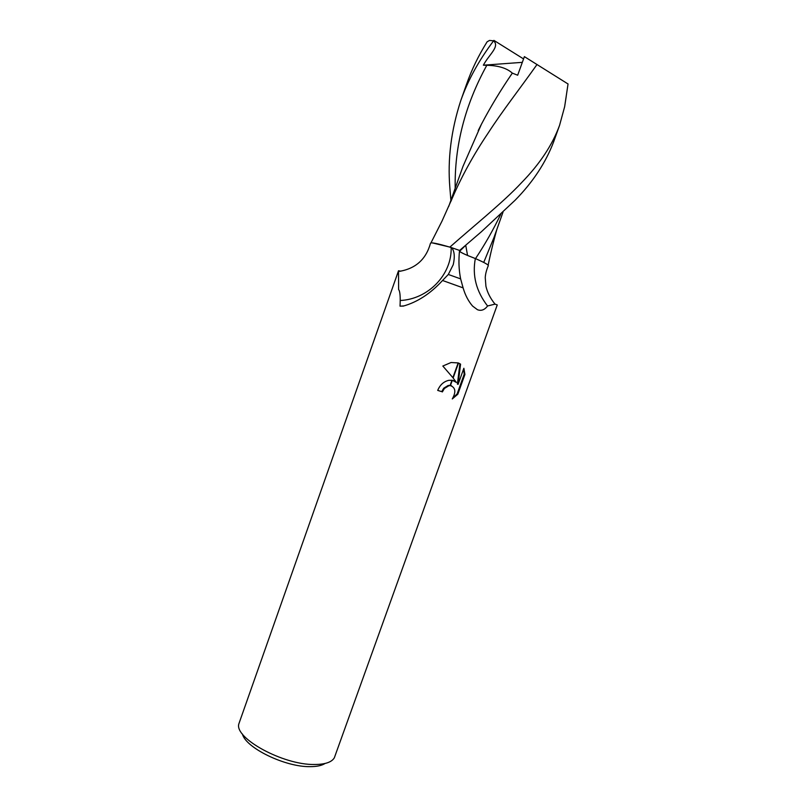 <?xml version="1.0" encoding="UTF-8"?>
<svg xmlns="http://www.w3.org/2000/svg" width="807" height="807" viewBox="0 0 807 807"><rect width="100%" height="100%" fill="white"/><g stroke="black" fill="none" stroke-linecap="round" stroke-linejoin="round"><path stroke-width="1.21" d="M242.443 734.047C245.479 747.706 285.042 767.074 309.908 766.65C316.697 766.67 321.751 765.611 325.08 763.472M398.355 271.515C415.242 268.993 425.945 259.612 430.454 243.381C430.545 242.06 437.444 243.442 451.163 247.537L451.749 247.719C454.492 251.29 454.987 256.949 453.231 264.706L448.319 274.471L442.549 280.483C430.545 293.566 417.451 302.111 403.298 306.095L400.03 306.146C400.514 296.744 400.04 291.196 398.608 289.511L398.527 270.759L238.872 723.798C233.949 738.042 283.075 765.076 314.437 764.491C325.07 764.461 331.707 762.232 334.34 757.793L497.253 304.925L495.024 304.128L487.569 305.984C484.573 309.938 481.194 311.179 477.431 309.696L472.579 306.065C468.383 301.182 465.236 295.17 463.147 288.018L460.636 278.889C458.84 269.982 458.477 260.5 459.546 250.422L459.607 251.31C460.787 252.591 466.032 255.002 475.343 258.543C472.145 275.48 476.221 291.297 487.569 305.984M456.399 382.457L453.141 377.999L458.497 363.039L460.565 364.128L458.083 384.364L463.864 368.264L464.923 374.448L457.831 394.209L452.283 398.951C456.197 391.97 455.572 387.521 450.417 385.605L452.334 380.258L456.399 382.457L453.484 380.541M437.717 390.356L441.691 391.647L443.719 388.207L448.208 385.453L450.124 385.363M441.691 391.647L437.697 390.406C440.027 384.868 443.719 381.509 448.793 380.339L452.334 380.258M450.417 385.595L448.884 385.726L444.395 388.48L442.367 391.93M452.999 397.861L457.125 393.917L464.217 374.176L464.923 374.448M457.125 393.917L457.831 394.209M458.164 362.918L452.878 377.666L442.831 366.035L451.063 362.514L458.164 362.918L460.565 364.128M451.97 380.198L450.044 385.595M450.477 385.423L451.547 385.796M464.217 374.176L463.561 369.092M458.083 384.364L457.398 384.092L459.879 363.876M442.549 280.483L463.107 287.877L442.549 280.483M398.527 270.759L400.766 271.202M451.163 247.537C451.96 274.894 427.942 299.286 400.211 300.497M448.319 274.471L460.636 278.889M451.749 247.719L459.546 250.422M475.343 258.543C484.997 262.759 489.284 265.221 488.195 265.937C486.389 270.264 485.4 274.188 485.249 277.729L485.935 286.314C487.378 292.527 490.414 298.459 495.024 304.128M465.73 245.298L467.556 255.436M450.891 200.297L449.862 187.759C447.482 159.211 451.143 130.098 460.847 100.411C467.939 80.256 478.854 60.394 493.591 40.824C500.058 46.624 489.153 54.341 483.353 65.196L486.813 65.296C498.292 65.528 506.796 68.141 512.334 73.124C500.915 89.748 490.606 106.786 481.416 124.248L462.986 166.393L448.682 206.521M500.754 214.238C493.591 229.228 485.178 244.017 475.535 258.603C465.75 254.881 460.464 252.42 459.677 251.229L459.617 250.442L481.547 231.599L515.108 200.227C532.862 182.18 545.714 162.711 553.652 141.8L559.564 125.347C552.392 145.008 539.641 164.194 521.312 182.917C503.205 202.305 475.303 224.608 449.882 247.093L432.36 242.897M566.181 96.699L564.638 106.736L559.564 125.347M485.975 43.649L487.125 41.803C478.521 55.532 471.692 69.604 466.638 84.009L460.847 100.411M483.726 262.426L493.904 237.702L503.013 212.14M481.92 261.529L475.535 258.603M512.334 73.124L517.67 75.222L524.389 56.631L568.037 83.978M537.038 64.469C519.375 89.406 502.771 110.418 488.074 133.165C473.669 154.561 461.775 176.138 452.394 197.876L450.911 201.377M493.591 40.824L489.526 40.431L487.125 41.803M449.882 247.093L459.617 250.442M493.904 40.38L523.561 58.921M483.353 65.196L522.321 62.351M459.576 251.189L459.213 253.822M465.397 245.58L459.677 251.229M486.813 65.306C465.003 104.94 454.462 145.906 455.188 188.202M448.884 385.726L448.208 385.453M400.171 306.196L403.863 305.893M496.84 229.46C494.59 237.339 490.989 251.219 488.154 265.2M568.047 83.938L564.638 106.736M452.394 197.876L442.024 221.068L430.948 242.917M478.208 130.613L481.416 124.248"/></g></svg>
